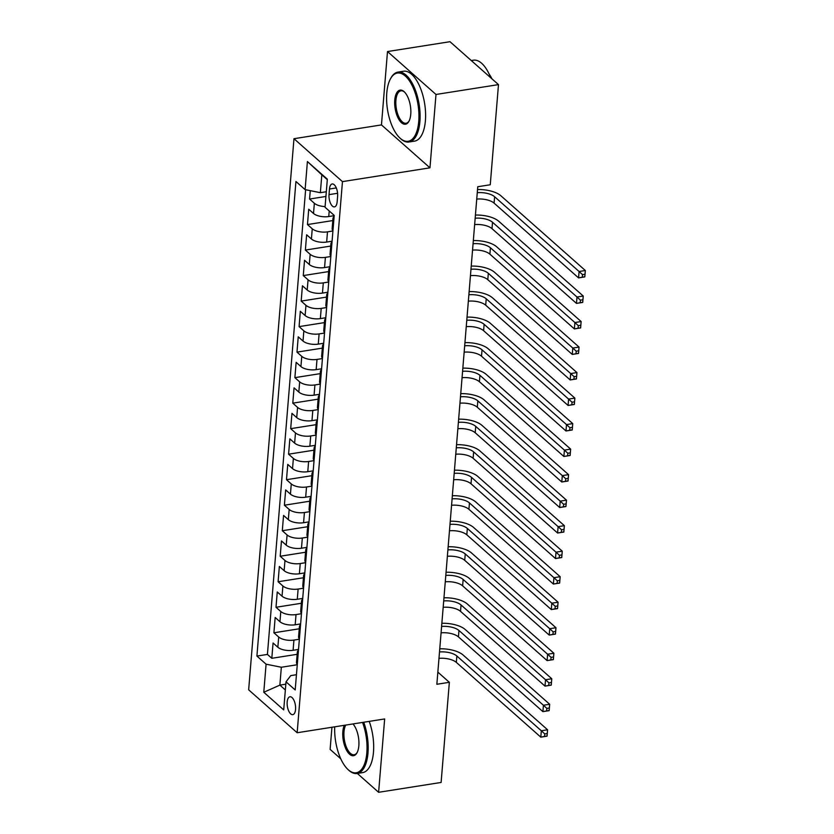 <?xml version="1.0" encoding="UTF-8"?>
<svg xmlns="http://www.w3.org/2000/svg" width="834" height="834" viewBox="0 0 834 834"><rect width="100%" height="100%" fill="white"/><g stroke="black" fill="none" stroke-linecap="round" stroke-linejoin="round"><path stroke-width="1.25" d="M295.559 709.432A9.059 4.055 -99 0 0 289.951 696.765A9.059 4.055 -99 0 0 287.167 702.009A9.059 4.055 -99 0 0 292.776 714.665A9.059 4.055 -99 0 0 295.559 709.432M331.942 727.258L330.118 749.38L340.752 758.784M293.975 138.705L248.657 689.822L297.154 732.742L342.461 181.624L293.975 138.705L381.461 124.912L429.958 167.832L435.994 94.471L387.497 51.552L381.461 124.912M387.497 51.552L449.985 41.7L498.482 84.62L435.994 94.471M310.258 190.652L309.57 199.034L325.917 196.459M334.184 215.683L328.752 216.538A11.322 4.827 -175.3 0 1 313.511 213.473L308.726 209.24L307.465 224.554L332.808 220.562M332.088 241.203L326.657 242.058A11.322 4.827 4.7 0 1 311.416 238.993L306.631 234.761L305.369 250.064L330.712 246.072M329.983 266.713L324.562 267.568A11.322 4.827 4.7 0 1 309.32 264.503L304.535 260.271L303.274 275.585L328.617 271.582M327.887 292.234L322.456 293.088A11.322 4.827 4.7 0 1 307.214 290.023L302.429 285.791L301.178 301.095L326.521 297.102M325.792 317.744L320.36 318.598A11.322 4.827 4.7 0 1 305.119 315.533L300.334 311.301L299.083 326.615L324.426 322.612M323.696 343.264L318.265 344.119A11.322 4.827 4.7 0 1 303.023 341.054L298.238 336.821L296.977 352.125L322.32 348.132M321.601 368.774L316.169 369.629A11.322 4.827 4.7 0 1 300.928 366.564L296.143 362.331L294.882 377.646L320.225 373.642M319.495 394.284L314.074 395.149A11.322 4.827 4.7 0 1 298.833 392.084L294.048 387.841L292.786 403.156L318.129 399.163M317.4 419.804L311.968 420.659A11.322 4.827 4.7 0 1 296.727 417.594L291.942 413.362L290.691 428.666L316.034 424.673M315.304 445.314L309.873 446.169A11.322 4.827 4.7 0 1 294.631 443.115L289.846 438.872L288.585 454.186L313.928 450.193M313.209 470.835L307.777 471.69A11.322 4.827 4.7 0 1 292.536 468.625L287.751 464.392L286.489 479.696L311.833 475.703M311.103 496.345L305.682 497.2A11.322 4.827 4.7 0 1 290.441 494.135L285.655 489.902L284.394 505.216L309.737 501.213M309.007 521.865L303.576 522.72A11.322 4.827 4.7 0 1 288.335 519.655L283.56 515.422L282.299 530.726L307.642 526.734M306.912 547.375L301.481 548.23A11.322 4.827 4.7 0 1 286.239 545.165L281.454 540.932L280.203 556.247L305.546 552.244M304.817 572.895L299.385 573.75A11.322 4.827 4.7 0 1 284.144 570.685L279.359 566.453L278.097 581.757L303.44 577.764M302.721 598.405L297.29 599.26A11.322 4.827 4.7 0 1 282.048 596.195L277.263 591.963L276.002 607.277L301.345 603.274M300.615 623.915L295.194 624.781A11.322 4.827 4.7 0 1 279.953 621.716L275.168 617.483L273.906 632.787L299.25 628.794M498.482 84.62L490.256 184.762L477.757 186.733L436.849 684.276L449.349 682.306L437.85 672.121M329.482 189.016L329.023 194.635A8.778 3.93 -99 0 0 334.455 206.895A8.778 3.93 -99 0 0 337.144 201.828L337.614 196.209A8.778 3.93 -99 0 0 332.182 183.949A8.778 3.93 -99 0 0 329.482 189.016L336.31 187.942M296.445 674.716L290.774 675.603L286.02 681.826L295.194 689.947L334.205 215.37L325.031 207.249L327.345 179.185L307.412 161.556L305.108 189.62L295.934 181.499L256.914 656.066L266.088 664.187L281.339 667.252L279.87 685.11L285.343 689.968M286.02 681.826L283.706 709.89L263.784 692.262L266.088 664.187M299.364 639.23L293.933 640.085A11.322 4.827 -175.3 0 1 278.692 637.02L273.906 632.787M298.52 649.436L293.088 650.291L293.933 640.085M301.46 613.709L296.028 614.575A11.322 4.827 -175.3 0 1 280.787 611.51L276.002 607.277M303.555 588.199L298.124 589.054A11.322 4.827 -175.3 0 1 282.882 585.989L278.097 581.757M305.651 562.689L300.23 563.544A11.322 4.827 -175.3 0 1 284.978 560.479L280.203 556.247M307.746 537.169L302.325 538.024A11.322 4.827 -175.3 0 1 287.084 534.959L282.299 530.726M309.852 511.659L304.42 512.514A11.322 4.827 -175.3 0 1 289.179 509.449L284.394 505.216M311.947 486.139L306.516 486.993A11.322 4.827 -175.3 0 1 291.274 483.928L286.489 479.696M314.043 460.629L308.611 461.483A11.322 4.827 -175.3 0 1 293.37 458.419L288.585 454.186M316.138 435.108L310.717 435.963A11.322 4.827 -175.3 0 1 295.476 432.909L290.691 428.666M318.244 409.598L312.813 410.453A11.322 4.827 -175.3 0 1 297.571 407.388L292.786 403.156M320.339 384.078L314.908 384.943A11.322 4.827 -175.3 0 1 299.667 381.878L294.882 377.646M322.435 358.568L317.003 359.423A11.322 4.827 -175.3 0 1 301.762 356.358L296.977 352.125M324.53 333.058L319.099 333.913A11.322 4.827 -175.3 0 1 303.857 330.848L299.083 326.615M326.626 307.538L321.205 308.392A11.322 4.827 -175.3 0 1 305.963 305.327L301.178 301.095M328.732 282.028L323.3 282.882A11.322 4.827 -175.3 0 1 308.059 279.817L303.274 275.585M330.827 256.507L325.396 257.362A11.322 4.827 -175.3 0 1 310.154 254.297L305.369 250.064M332.922 230.997L327.491 231.852A11.322 4.827 -175.3 0 1 312.25 228.787L307.465 224.554M325.093 206.571A11.322 4.827 -175.3 0 1 314.355 203.277L309.57 199.034M305.619 189.725L267.422 654.419L271.811 658.297L297.154 654.304M293.088 650.291A11.322 4.827 4.7 0 1 277.847 647.226L273.062 642.993L271.811 658.297M332.954 230.632A11.322 4.827 -175.3 0 1 332.151 228.61L332.985 218.404A11.322 4.827 -175.3 0 1 334.111 216.538M333.788 220.426A11.322 4.827 -175.3 0 1 332.985 218.404M327.303 179.675L321.82 174.817L320.35 192.685L305.108 189.62M326.303 191.747L320.35 192.685M357.317 773.452L378.615 792.3L441.113 782.448L449.349 682.306M378.615 792.3L384.651 718.95L297.154 732.742M429.958 167.832L342.461 181.624M285.822 684.172L279.87 685.11L263.784 692.262M297.258 664.74L281.339 667.252M331.692 245.936A11.322 4.827 -175.3 0 1 330.889 243.914A11.322 4.827 -175.3 0 1 332.015 242.048M330.889 243.914L330.055 254.12A11.322 4.827 4.7 0 0 330.858 256.142M329.597 271.457A11.322 4.827 -175.3 0 1 328.794 269.434A11.322 4.827 -175.3 0 1 329.92 267.568M328.794 269.434L327.95 279.64A11.322 4.827 4.7 0 0 328.763 281.663M327.501 296.967A11.322 4.827 -175.3 0 1 326.699 294.944A11.322 4.827 -175.3 0 1 327.814 293.078M326.699 294.944L325.854 305.15A11.322 4.827 4.7 0 0 326.657 307.173M325.406 322.487A11.322 4.827 -175.3 0 1 324.603 320.454A11.322 4.827 -175.3 0 1 325.719 318.588M324.603 320.454L323.759 330.66A11.322 4.827 4.7 0 0 324.562 332.693M323.3 347.997A11.322 4.827 -175.3 0 1 322.497 345.974A11.322 4.827 -175.3 0 1 323.623 344.108M322.497 345.974L321.663 356.181A11.322 4.827 4.7 0 0 322.466 358.203M321.205 373.517A11.322 4.827 -175.3 0 1 320.402 371.484A11.322 4.827 -175.3 0 1 321.528 369.618M320.402 371.484L319.568 381.691A11.322 4.827 4.7 0 0 320.371 383.723M319.109 399.027A11.322 4.827 -175.3 0 1 318.307 397.005A11.322 4.827 -175.3 0 1 319.432 395.139M318.307 397.005L317.462 407.211A11.322 4.827 4.7 0 0 318.265 409.233M317.014 424.537A11.322 4.827 -175.3 0 1 316.211 422.515A11.322 4.827 -175.3 0 1 317.327 420.649M316.211 422.515L315.367 432.721A11.322 4.827 4.7 0 0 316.169 434.743M314.908 450.058A11.322 4.827 -175.3 0 1 314.105 448.035A11.322 4.827 -175.3 0 1 315.231 446.169M314.105 448.035L313.271 458.241A11.322 4.827 4.7 0 0 314.074 460.264M312.813 475.568A11.322 4.827 -175.3 0 1 312.01 473.545A11.322 4.827 -175.3 0 1 313.136 471.679M312.01 473.545L311.176 483.751A11.322 4.827 4.7 0 0 311.979 485.774M310.717 501.088A11.322 4.827 -175.3 0 1 309.914 499.066A11.322 4.827 -175.3 0 1 311.04 497.2M309.914 499.066L309.08 509.272A11.322 4.827 4.7 0 0 309.883 511.294M308.622 526.598A11.322 4.827 -175.3 0 1 307.819 524.576A11.322 4.827 -175.3 0 1 308.945 522.709M307.819 524.576L306.975 534.782A11.322 4.827 4.7 0 0 307.777 536.804M306.526 552.118A11.322 4.827 -175.3 0 1 305.724 550.096A11.322 4.827 -175.3 0 1 306.839 548.219M305.724 550.096L304.879 560.292A11.322 4.827 4.7 0 0 305.682 562.324M304.42 577.628A11.322 4.827 -175.3 0 1 303.618 575.606A11.322 4.827 -175.3 0 1 304.744 573.74M303.618 575.606L302.784 585.812A11.322 4.827 4.7 0 0 303.586 587.834M302.325 603.149A11.322 4.827 -175.3 0 1 301.522 601.116A11.322 4.827 -175.3 0 1 302.648 599.25M301.522 601.116L300.688 611.322A11.322 4.827 4.7 0 0 301.491 613.355M300.23 628.659A11.322 4.827 -175.3 0 1 299.427 626.636A11.322 4.827 -175.3 0 1 300.553 624.77M299.427 626.636L298.582 636.842A11.322 4.827 4.7 0 0 299.385 638.865M298.134 654.169A11.322 4.827 -175.3 0 1 297.331 652.146A11.322 4.827 -175.3 0 1 298.447 650.28M267.422 654.419L256.914 656.066M297.331 652.146L296.487 662.352A11.322 4.827 4.7 0 0 297.29 664.375M321.82 174.817L307.412 161.556M477.257 192.706A14.147 6.036 -175.3 0 1 494.614 196.741L579.088 271.509L585.343 270.518L500.869 195.761A21.225 9.049 4.7 0 0 477.517 189.547M476.735 199.086A14.147 6.036 -175.3 0 1 494.093 203.121L578.567 277.889L579.088 271.509L582.507 274.636L582.299 277.18L584.801 276.794L585.009 274.24L582.507 274.636M585.009 274.24L585.343 270.518L584.811 276.898L578.567 277.889L582.299 277.18M418.751 121.316A34.528 15.46 -99 0 0 409.567 81.044A34.528 15.46 -99 0 0 390.458 78.855A34.528 15.46 -99 0 0 386.778 93.012A34.528 15.46 -99 0 0 399.767 137.891A34.528 15.46 -99 0 0 418.751 121.316M390.458 78.855L390.906 78.042A35.382 15.846 81 0 1 398.006 72.099A35.382 15.846 81 0 1 419.898 121.545A35.382 15.846 81 0 1 409.025 141.999A35.382 15.846 81 0 1 400.445 138.538L399.767 137.891M410.755 114.248A17.264 7.735 81 0 1 408.921 121.326A17.264 7.735 81 0 1 399.361 120.232A17.264 7.735 81 0 1 394.774 100.09A17.264 7.735 81 0 1 404.261 91.803A17.264 7.735 81 0 1 410.755 114.248M404.605 92.136A16.419 7.35 -99 0 0 400.956 90.833A16.419 7.35 -99 0 0 395.91 100.32A16.419 7.35 -99 0 0 406.075 123.265A16.419 7.35 -99 0 0 409.14 120.899M471.283 60.548L473.503 60.204A35.382 15.846 81 0 1 490.715 77.739M489.141 74.07A25.468 11.405 81 0 1 491.945 78.834M398.006 72.099L403.5 71.234A35.382 15.846 81 0 1 425.403 120.68A35.382 15.846 81 0 1 414.529 141.134L409.025 141.999M334.715 726.821A34.528 15.46 -99 0 0 347.851 769.386A34.528 15.46 -99 0 0 366.835 752.81A34.528 15.46 -99 0 0 362.561 722.432M363.718 722.244A35.382 15.846 81 0 1 367.982 753.039A35.382 15.846 81 0 1 357.108 773.483A35.382 15.846 81 0 1 348.529 770.022L347.851 769.386M352.98 723.943A17.264 7.735 81 0 1 358.839 745.732A17.264 7.735 81 0 1 357.004 752.81A17.264 7.735 81 0 1 347.444 751.715A17.264 7.735 81 0 1 342.847 731.585A17.264 7.735 81 0 1 344.296 725.309M345.745 725.08A16.419 7.35 -99 0 0 343.994 731.814A16.419 7.35 -99 0 0 354.158 754.749A16.419 7.35 -99 0 0 357.223 752.393M369.222 721.379A35.382 15.846 81 0 1 373.476 752.174A35.382 15.846 81 0 1 362.602 772.618L357.108 773.483M475.161 218.216A14.147 6.036 -175.3 0 1 492.519 222.261L576.992 297.019L583.247 296.039L498.763 221.271A21.225 9.049 4.7 0 0 475.422 215.057M474.64 224.596A14.147 6.036 -175.3 0 1 491.997 228.641L576.471 303.399L576.992 297.019L580.412 300.146L580.203 302.7L582.705 302.304L582.914 299.75L580.412 300.146M582.914 299.75L583.247 296.039L582.716 302.419L576.471 303.399L580.203 302.7M473.066 243.737A14.147 6.036 -175.3 0 1 490.423 247.771L574.897 322.539L581.142 321.549L496.668 246.791A21.225 9.049 4.7 0 0 473.326 240.578M472.544 250.117A14.147 6.036 -175.3 0 1 489.892 254.151L574.376 328.919L574.897 322.539L578.316 325.667L578.108 328.21L580.61 327.814L580.818 325.27L578.316 325.667M580.818 325.27L581.142 321.549L580.62 327.929L574.376 328.919L578.108 328.21M470.97 269.246A14.147 6.036 -175.3 0 1 488.317 273.291L572.802 348.049L579.046 347.069L494.572 272.301A21.225 9.049 4.7 0 0 471.231 266.088M470.449 275.627A14.147 6.036 -175.3 0 1 487.796 279.661L572.27 354.429L572.802 348.049L576.221 351.177L576.013 353.731L578.515 353.335L578.723 350.78L576.221 351.177M578.723 350.78L579.046 347.069L578.525 353.439L572.27 354.429L576.013 353.731M468.875 294.767A14.147 6.036 -175.3 0 1 486.222 298.801L570.696 373.569L576.951 372.579L492.477 297.811A21.225 9.049 4.7 0 0 469.135 291.598M468.343 301.147A14.147 6.036 -175.3 0 1 485.701 305.181L570.175 379.939L570.696 373.569L574.126 376.687L573.917 379.241L576.409 378.844L576.617 376.301L574.126 376.687M576.617 376.301L576.951 372.579L576.43 378.959L570.175 379.939L573.917 379.241M466.769 320.277A14.147 6.036 -175.3 0 1 484.127 324.311L568.6 399.079L574.855 398.089L490.382 323.331A21.225 9.049 4.7 0 0 467.03 317.118M466.248 326.657A14.147 6.036 -175.3 0 1 483.605 330.691L568.079 405.46L568.6 399.079L572.02 402.207L571.811 404.761L574.313 404.365L574.522 401.811L572.02 402.207M574.522 401.811L574.855 398.089L574.324 404.469L568.079 405.46L571.811 404.761M464.674 345.797A14.147 6.036 -175.3 0 1 482.031 349.832L566.505 424.589L572.75 423.609L488.276 348.841A21.225 9.049 4.7 0 0 464.934 342.628M464.152 352.167A14.147 6.036 -175.3 0 1 481.51 356.212L565.984 430.969L566.505 424.589L569.924 427.717L569.716 430.271L572.218 429.875L572.426 427.331L569.924 427.717M572.426 427.331L572.75 423.609L572.228 429.99L565.984 430.969L569.716 430.271M462.578 371.307A14.147 6.036 -175.3 0 1 479.936 375.342L564.409 450.11L570.654 449.119L486.18 374.362A21.225 9.049 4.7 0 0 462.839 368.148M462.057 377.687A14.147 6.036 -175.3 0 1 479.404 381.722L563.878 456.49L564.409 450.11L567.829 453.237L567.62 455.791L570.122 455.395L570.331 452.841L567.829 453.237M570.331 452.841L570.654 449.119L570.133 455.5L563.878 456.49L567.62 455.791M460.483 396.817A14.147 6.036 -175.3 0 1 477.83 400.862L562.314 475.62L568.559 474.64L484.085 399.872A21.225 9.049 4.7 0 0 460.743 393.658M459.951 403.197A14.147 6.036 -175.3 0 1 477.309 407.242L561.782 482L562.314 475.62L565.733 478.747L565.525 481.301L568.017 480.905L568.235 478.351L565.733 478.747M568.235 478.351L568.559 474.64L568.037 481.02L561.782 482L565.525 481.301M458.387 422.338A14.147 6.036 -175.3 0 1 475.734 426.372L560.208 501.14L566.463 500.15L481.989 425.392A21.225 9.049 4.7 0 0 458.637 419.179M457.856 428.718A14.147 6.036 -175.3 0 1 475.213 432.752L559.687 507.52L560.208 501.14L563.638 504.268L563.419 506.811L565.921 506.426L566.13 503.872L563.638 504.268M566.13 503.872L566.463 500.15L565.942 506.53L559.687 507.52L563.419 506.811M456.281 447.848A14.147 6.036 -175.3 0 1 473.639 451.892L558.113 526.65L564.368 525.67L479.884 450.902A21.225 9.049 4.7 0 0 456.542 444.689M455.76 454.228A14.147 6.036 -175.3 0 1 473.118 458.273L557.592 533.03L558.113 526.65L561.532 529.778L561.324 532.332L563.826 531.936L564.034 529.381L561.532 529.778M564.034 529.381L564.368 525.67L563.836 532.05L557.592 533.03L561.324 532.332M454.186 473.368A14.147 6.036 -175.3 0 1 471.544 477.402L556.017 552.171L562.262 551.18L477.788 476.423A21.225 9.049 4.7 0 0 454.447 470.209M453.665 479.748A14.147 6.036 -175.3 0 1 471.012 483.783L555.496 558.551L556.017 552.171L559.437 555.298L559.228 557.842L561.73 557.446L561.939 554.902L559.437 555.298M561.939 554.902L562.262 551.18L561.741 557.56L555.496 558.551L559.228 557.842M452.091 498.878A14.147 6.036 -175.3 0 1 469.448 502.923L553.922 577.681L560.167 576.701L475.693 501.932A21.225 9.049 4.7 0 0 452.351 495.719M451.569 505.258A14.147 6.036 -175.3 0 1 468.916 509.293L553.39 584.061L553.922 577.681L557.341 580.808L557.133 583.362L559.635 582.966L559.843 580.412L557.341 580.808M559.843 580.412L560.167 576.701L559.645 583.07L553.39 584.061L557.133 583.362M449.995 524.398A14.147 6.036 -175.3 0 1 467.342 528.433L551.816 603.201L558.071 602.211L473.597 527.453A21.225 9.049 4.7 0 0 450.256 521.229M449.463 530.778A14.147 6.036 -175.3 0 1 466.821 534.813L551.295 609.571L551.816 603.201L555.246 606.318L555.037 608.872L557.529 608.476L557.737 605.932L555.246 606.318M557.737 605.932L558.071 602.211L557.55 608.591L551.295 609.571L555.037 608.872M447.889 549.908A14.147 6.036 -175.3 0 1 465.247 553.943L549.721 628.711L555.976 627.731L471.502 552.963A21.225 9.049 4.7 0 0 448.15 546.75M447.368 556.288A14.147 6.036 -175.3 0 1 464.726 560.323L549.199 635.091L549.721 628.711L553.14 631.838L552.932 634.393L555.434 633.996L555.642 631.442L553.14 631.838M555.642 631.442L555.976 627.731L555.444 634.101L549.199 635.091L552.932 634.393M445.794 575.429A14.147 6.036 -175.3 0 1 463.151 579.463L547.625 654.221L553.88 653.241L469.396 578.473A21.225 9.049 4.7 0 0 446.054 572.26M445.273 581.798A14.147 6.036 -175.3 0 1 462.63 585.843L547.104 660.601L547.625 654.221L551.045 657.348L550.836 659.903L553.338 659.506L553.547 656.963L551.045 657.348M553.547 656.963L553.88 653.241L553.349 659.621L547.104 660.601L550.836 659.903M443.698 600.939A14.147 6.036 -175.3 0 1 461.056 604.973L545.53 679.741L551.774 678.751L467.301 603.993A21.225 9.049 4.7 0 0 443.959 597.78M443.177 607.319A14.147 6.036 -175.3 0 1 460.524 611.353L545.009 686.121L545.53 679.741L548.949 682.869L548.741 685.423L551.243 685.027L551.451 682.473L548.949 682.869M551.451 682.473L551.774 678.751L551.253 685.131L545.009 686.121L548.741 685.423M441.603 626.449A14.147 6.036 -175.3 0 1 458.95 630.494L543.434 705.251L549.679 704.271L465.205 629.503A21.225 9.049 4.7 0 0 441.864 623.29M441.071 632.829A14.147 6.036 -175.3 0 1 458.429 636.874L542.903 711.631L543.434 705.251L546.854 708.379L546.645 710.933L549.137 710.537L549.356 707.983L546.854 708.379M549.356 707.983L549.679 704.271L549.158 710.651L542.903 711.631L546.645 710.933M439.508 651.969A14.147 6.036 -175.3 0 1 456.855 656.004L541.329 730.772L547.584 729.781L463.11 655.024A21.225 9.049 4.7 0 0 439.768 648.81M438.976 658.349A14.147 6.036 -175.3 0 1 456.334 662.384L540.807 737.152L541.329 730.772L544.758 733.899L544.539 736.443L547.041 736.057L547.25 733.503L544.758 733.899M547.25 733.503L547.584 729.781L547.062 736.161L540.807 737.152L544.539 736.443M295.194 624.781L296.028 614.575M297.29 599.26L298.124 589.054M299.385 573.75L300.23 563.544M301.481 548.23L302.325 538.024M303.576 522.72L304.42 512.514M305.682 497.2L306.516 486.993M307.777 471.69L308.611 461.483M309.873 446.169L310.717 435.963M311.968 420.659L312.813 410.453M314.074 395.149L314.908 384.943M316.169 369.629L317.003 359.423M318.265 344.119L319.099 333.913M320.36 318.598L321.205 308.392M322.456 293.088L323.3 282.882M324.562 267.568L325.396 257.362M326.657 242.058L327.491 231.852M328.752 216.538L329.211 210.95M313.511 213.473L314.355 203.277M277.847 647.226L278.692 637.02M279.953 621.716L280.787 611.51M282.048 596.195L282.882 585.989M284.144 570.685L284.978 560.479M286.239 545.165L287.084 534.959M288.335 519.655L289.179 509.449M290.441 494.135L291.274 483.928M292.536 468.625L293.37 458.419M294.631 443.115L295.476 432.909M296.727 417.594L297.571 407.388M298.833 392.084L299.667 381.878M300.928 366.564L301.762 356.358M303.023 341.054L303.857 330.848M305.119 315.533L305.963 305.327M307.214 290.023L308.059 279.817M309.32 264.503L310.154 254.297M311.416 238.993L312.25 228.787M337.582 193.28L329.023 194.635M494.614 196.741L494.093 203.121M492.519 222.261L491.997 228.641M490.423 247.771L489.892 254.151M488.317 273.291L487.796 279.661M486.222 298.801L485.701 305.181M484.127 324.311L483.605 330.691M482.031 349.832L481.51 356.212M479.936 375.342L479.404 381.722M477.83 400.862L477.309 407.242M475.734 426.372L475.213 432.752M473.639 451.892L473.118 458.273M471.544 477.402L471.012 483.783M469.448 502.923L468.916 509.293M467.342 528.433L466.821 534.813M465.247 553.943L464.726 560.323M463.151 579.463L462.63 585.843M461.056 604.973L460.524 611.353M458.95 630.494L458.429 636.874M456.855 656.004L456.334 662.384"/></g></svg>
